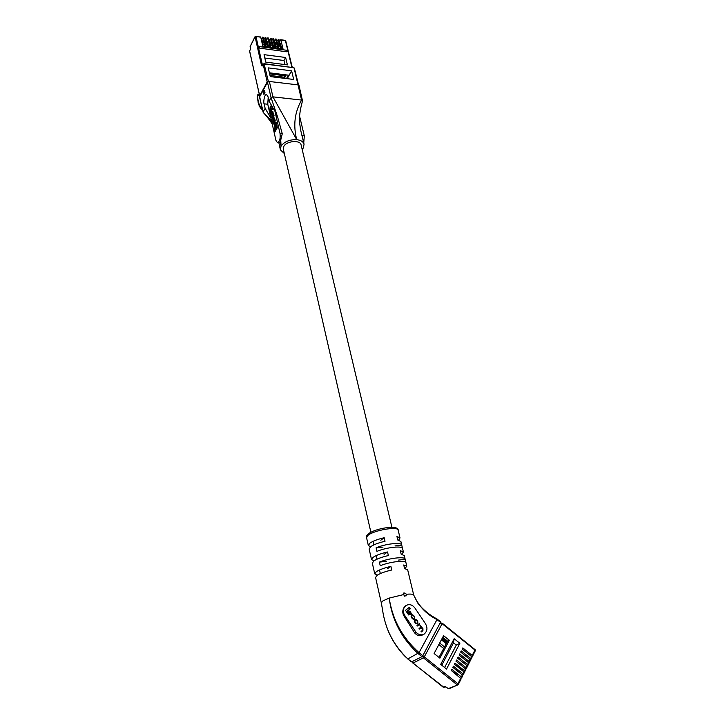 <?xml version="1.0" encoding="UTF-8"?>
<svg xmlns="http://www.w3.org/2000/svg" width="725" height="725" viewBox="0 0 725 725"><rect width="100%" height="100%" fill="white"/><g stroke="black" fill="none" stroke-linecap="round" stroke-linejoin="round"><path stroke-width="1.09" d="M370.874 532.213L283.33 149.114L283.865 146.296C286.701 140.849 300.25 139.762 301.093 144.882L301.12 145M403.562 593.277L403.381 594.636L405.955 596.059L406.571 594.246L403.988 592.823L403.562 593.277M404.287 607.378C403.082 609.68 403.109 612.172 404.36 614.873L415.969 632.209C418.606 634.901 421.334 635.535 424.152 634.094C427.668 630.995 427.85 627.143 424.705 622.539L415.679 609.136C412.987 604.886 409.761 603.68 406 605.502L404.287 607.378M423.608 634.384L422.639 634.901C419.847 636.332 417.183 635.671 414.637 632.934L403.571 615.326C402.402 612.571 402.547 609.97 404.015 607.541L406 605.502M402.574 548.544L402.556 548.463C402.303 545.59 386.38 547.357 376.928 551.362L376.112 547.801C385.537 543.777 401.451 542.037 401.713 544.946L402.466 548.254M405.973 562.709L405.955 562.636C405.737 559.89 389.742 561.775 380.217 565.717L379.392 562.111C388.899 558.15 404.876 556.302 405.103 559.075L405.864 562.437M370.548 546.777L368.336 545.49L369.877 543.152C372.922 541.049 377.698 539.237 384.205 537.732L385.029 541.276C378.513 542.789 373.728 544.593 370.674 546.686L369.125 548.997L369.904 552.423M373.991 560.833L371.517 559.582L373.094 557.335C376.175 555.278 380.987 553.492 387.531 551.97L388.364 555.558C381.812 557.081 376.991 558.857 373.901 560.896L372.324 563.135L373.112 566.606M377.535 575.043L374.743 573.838L376.347 571.672C379.465 569.678 384.313 567.911 390.893 566.379L391.736 570.004C385.147 571.536 380.29 573.294 377.172 575.278L375.559 577.426L381.296 602.765M381.305 602.847L382.972 600.853L389.207 598.089L403.381 594.636M406.571 594.246C410.812 593.875 413.187 594.147 413.712 595.044L407.667 569.778L404.595 568.581L403.734 564.974L406.807 566.198L404.858 568.608M404.269 555.604L401.17 554.226L400.327 550.665L403.399 551.988L401.759 554.299M400.889 541.521L397.789 540.043L396.947 536.518L400.028 537.941L398.641 540.17M440.637 622.041L422.811 655.672L421.959 656.669L418.18 653.642C401.641 638.426 391.98 619.902 389.207 598.089C392.442 619.594 402.384 637.783 419.041 652.654L407.858 658.916L411.401 661.744M440.682 622.539L437.003 619.585L419.041 652.654L457.928 683.775L460.792 678.102L461.762 677.63L461.381 676.933L462.36 674.984L463.32 674.522L462.949 673.824L463.918 671.885L454.403 664.263L454.992 663.112L464.507 670.734L465.477 668.803L466.438 668.35L466.057 667.653L467.027 665.731L467.978 665.287L467.607 664.58L468.567 662.677L469.519 662.233L469.147 661.535L470.108 659.632L460.665 652.065L461.245 650.932L470.679 658.49L471.631 656.596L462.215 649.056L462.795 647.923L472.202 655.463L474.957 650.017L442.132 623.699L440.283 623.292M440.809 622.023L437.121 619.068L437.003 619.585C426.309 614.202 418.552 606.028 413.721 595.053L413.712 595.044C418.597 605.982 426.345 613.993 436.967 619.096L437.121 619.059C429.535 615.045 423.128 609.788 417.908 603.291L413.712 595.053M369.958 552.622L371.499 559.492M373.167 566.787L374.725 573.756M421.959 656.669L411.573 661.88M381.305 602.81L382.474 609.399C385.174 628.974 393.639 645.477 407.858 658.916L405.166 656.497C398.841 650.08 393.684 642.685 389.697 634.312C385.646 625.729 383.516 616.051 383.298 614.075M380.815 540.216L384.205 537.732M384.096 554.389L387.531 551.97M387.422 568.726L390.893 566.379M376.112 547.801L382.99 547.121M394.989 545.925L401.741 545.254M379.392 562.111L386.298 561.377M398.351 560.099L405.13 559.374M413.567 618.606L411.873 617.247L411.827 615.688L412.434 615.226L413.649 615.715L414.7 618.38L414.618 616.395L412.126 614.682L411.465 615.181L411.347 617.229L412.135 618.398L413.785 619.159L413.567 618.606M419.766 624.071L419.44 623.591L417.002 625.503L417.355 626.019L418.959 624.769L420.156 625.312L420.527 627.361L419.05 628.521L419.403 629.037L420.989 627.805L422.512 628.783L422.621 630.206L421.035 631.457L421.352 631.919L422.929 630.668L422.947 628.684L419.05 623.899M417.183 620.174L415.162 619.168L414.51 619.667L414.664 622.132L417.183 623.89L417.845 623.382L417.682 620.917L416.812 620.382M408.837 611.782L410.749 614.619L411.682 613.903L409.761 611.075L408.837 611.782M409.444 607.269L405.483 610.296L408.655 614.972L409.616 614.229L407.432 610.994L410.423 608.71L409.444 607.269M408.619 614.927L409.19 614.483L407.006 611.248L409.997 608.955L409.054 607.568M410.712 614.564L411.256 614.147L409.371 611.374M416.114 619.639L415.008 619.277M417.31 623.799L417.827 622.286M415.788 623.645L416.667 623.437M415.235 619.857L414.093 621.008M417.464 622.884L417.455 621.325L415.461 619.712L414.89 621.715L415.606 622.766L416.875 623.337L417.464 622.884M421.624 627.759L420.872 627.506L421.307 627.27M420.872 627.506L420.899 626.663M421.307 631.847L422.929 630.668M422.494 630.913L422.874 629.762M419.358 628.974L420.781 627.941M417.31 625.956L418.678 624.932M413.468 619.304L413.404 618.697M413.141 618.851L412.489 618.86M413.105 615.144L411.981 614.782M414.591 618.226L414.618 617.492M411.075 616.73L412.208 615.371M404.559 596.158L403.336 594.029M470.135 659.659L471.051 659.188L470.679 658.49M463.937 671.903L464.879 671.432L464.507 670.734M471.676 656.632L472.573 656.161L472.202 655.463M459.868 643.293L454.149 638.716L440.709 664.381L446.537 669.048L459.868 643.293L456.279 645.069L444.624 667.507M434.094 653.506L439.903 658.155L449.319 640.266L443.591 635.671L434.094 653.506M461.381 676.933L451.82 669.284L451.222 670.444L461.173 678.799L458.309 684.472L457.928 683.775L457.067 684.763L423.436 657.847L413.032 663.049L443.211 687.191L444.778 686.502L448.376 688.533L457.892 684.88M462.949 673.824L453.415 666.184L452.817 667.344L462.36 674.984L462.74 675.682L461.762 677.63M466.057 667.653L456.569 660.049L455.98 661.191L465.477 668.803L465.849 669.501L464.879 671.432M467.607 664.58L458.137 656.995L457.548 658.137L467.027 665.731L467.398 666.429L466.438 668.35M469.147 661.535L459.695 653.959L459.106 655.101L468.567 662.677L468.939 663.375L467.978 665.287M471.069 659.025L472.002 657.294L471.631 656.596M469.537 662.07L470.471 660.33L470.108 659.632M467.997 665.124L468.939 663.375M466.456 668.187L467.398 666.429M458.327 684.309L461.173 678.799M461.78 677.467L462.74 675.682M463.347 674.359L464.299 672.582L463.918 671.885M464.906 671.268L465.849 669.501M438.987 657.421L447.57 641.145L442.73 637.275M474.866 649.482L442.259 623.183L440.465 622.947L442.259 623.183L442.132 623.699L424.297 656.859L423.436 657.847L422.385 656.288M412.362 661.49L412.86 662.886M447.57 641.145L449.319 640.266M454.149 638.716L453.469 642.821L456.279 645.069M453.469 642.821L441.77 665.224M443.7 648.494L438.833 644.597M446.564 643.057L441.724 639.178M446.228 643.691L441.38 639.812M444.534 646.908L439.676 643.021M457.52 675.482L456.288 673.888L452.645 671.577M460.656 669.275L459.433 667.707L455.844 665.423M459.088 672.374L457.865 670.797L454.249 668.495M462.206 666.184L457.439 662.36M463.755 663.112L459.016 659.315M466.837 657.013L462.16 653.27M468.359 653.977L463.728 650.262M465.296 660.058L460.593 656.288M287.037 78.644L286.864 77.928L287.58 78.019L291.604 70.823L268.25 67.887L270.262 76.605L293.697 79.46L291.604 70.823M287.752 78.735L287.58 78.019M265.767 62.114L287.417 64.887L285.632 57.492L264.054 54.656L265.767 62.114M291.867 67.244L285.423 40.609L280.874 39.984L283.022 48.938L281.191 48.693L279.043 39.721L278.282 39.621L280.421 48.584L278.581 48.339L276.452 39.367L275.681 39.259L277.82 48.24L275.971 47.986L273.851 39.005L273.08 38.896L275.201 47.886L273.361 47.633L271.241 38.642L270.47 38.534L272.582 47.524L270.733 47.279L268.631 38.271L267.86 38.162L269.963 47.17L268.105 46.926L266.012 37.908L265.232 37.8L267.326 46.817L265.468 46.563L263.383 37.546L262.604 37.437L264.688 46.463L262.831 46.21L260.746 37.174L255.952 36.513L262.522 65.368M286.801 50.288L259.233 46.572L259.595 48.149L287.182 51.847L286.801 50.288L286.04 51.693M262.604 37.437L261.245 39.313M265.232 37.8L263.873 39.657M267.86 38.162L266.492 40.002M270.47 38.534L269.111 40.346M273.08 38.896L271.73 40.691M275.681 39.259L274.331 41.035M278.282 39.621L276.932 41.379M280.874 39.984L279.524 41.724M259.84 96.425L249.608 51.276L250.533 48.72L250.315 46.337M284.961 64.579L283.992 60.519L264.833 58.027M283.992 60.519L285.632 57.492M269.383 72.808L288.414 75.164L286.864 77.928M284.354 78.318L286.257 74.892M269.627 73.877L285.324 75.808L284.535 77.231L284.164 75.663M269.99 75.454L284.535 77.231M279.841 43.065L280.629 43.409L281.282 48.702M277.249 42.703L278.038 43.047L278.681 48.348M274.639 42.34L275.437 42.693L276.08 48.004M272.029 41.996L272.836 42.331L273.47 47.651M269.437 41.624L270.217 41.977L270.86 47.297M266.791 41.253L267.607 41.615L268.241 46.944M264.154 40.89L264.978 41.253L265.613 46.581M261.517 40.518L262.35 40.89L262.976 46.228M271.159 105.922L270.117 107.055L269.954 109.258L271.15 114.423L271.839 114.496L273.225 112.049L272.41 111.442L271.286 113.218L270.996 110.39L272.41 108.442L271.712 108.369L270.588 110.146L270.171 109.085L270.262 107.527L271.766 105.642M270.987 109.674L270.951 107.599L271.848 105.995M271.685 112.747L271.694 110.463L272.528 108.977M277.403 127.555L276.298 122.697L275.6 122.625L275.047 123.585L275.808 126.948L274.095 129.92L274.431 131.415L276.705 127.491L277.403 127.555L275.128 131.479L274.431 131.415M269.174 101.373L269.664 102.171M284.345 153.564L280.376 149.821L281.064 146.042L280.24 142.172L282.279 133.699L277.476 116.598L274.938 111.242L280.022 133.482C280.548 138.629 279.696 141.71 277.485 142.743L275.944 140.433L267.77 104.228L268.187 97.467M274.657 127.165L275.192 126.241L274.521 123.304L273.996 124.229L274.657 127.165L275.727 126.585M274.648 123.313L275.183 120.522L274.494 118.429L273.416 118.719L274.231 120.495L274.095 122.244L273.488 123.06L273.207 122.453L272.953 119.607L272.79 121.809L273.47 123.712L274.494 120.45L273.334 113.589L271.911 114.45L271.739 117.178L272.446 119.063L273.171 118.139L273.343 115.411L272.645 113.517M272.446 119.063L273.461 118.918M273.47 123.712L274.249 123.776M273.914 122.57L273.642 119.679L272.953 119.607M271.54 120.912L263.148 112.293L259.568 97.268L263.22 111.822L265.142 108.342L264.09 103.829C263.22 102.497 264.308 94.087 266.573 94.558L268.005 96.688L269.075 101.219L271.05 97.648L267.471 82.269L269.356 81.472L298.138 84.907L299.017 85.505L302.47 100.657L301.591 100.077C294.658 112.148 293.036 125.343 296.733 139.671C300.857 140.161 303.304 141.674 304.065 144.203L303.277 148.045L302.18 149.441M259.641 96.797L263.121 90.326M263.211 90.172L267.471 82.269M263.474 89.972L263.61 93.335L264.29 92.528L263.411 94.15L263.655 90.643L262.976 92.012L263.166 90.244L264.453 90.471L264.417 92.247M264.217 92.22L264.978 92.601L264.099 94.223L263.411 94.15M299.488 115.755L304.31 135.82L303.757 142.879M265.142 108.342L270.951 118.302M259.342 94.975L261.136 103.856M259.224 94.458L257.293 96.035C257.973 103.702 259.595 107.717 262.133 108.061M269.356 81.472L272.944 96.851L301.591 100.077L294.006 67.751L264.127 63.954L268.404 81.572M302.379 101.165L302.47 100.657M280.802 141.23L281.064 146.042C284.436 141.611 289.656 139.49 296.733 139.671L272.944 96.851L271.05 97.648L277.476 116.598M263.148 112.293L263.293 112.556C266.718 115.991 271.793 123.132 272.292 124.256M277.557 142.752L279.343 142.916L280.24 142.172M274.938 111.242L269.075 101.219M261.988 107.454C259.613 106.91 258.109 102.977 257.475 95.637M258.916 94.422C257.719 94.395 257.148 95.066 257.212 96.434L257.293 96.035M263.093 91.794L263.637 91.858M264.29 92.528L264.978 92.601M263.764 90.398L264.453 90.471M262.976 92.012L263.61 92.084M276.705 127.491L275.6 122.625M275.192 126.241L275.654 126.286M274.521 123.304L275.165 123.368M271.893 116.68L272.455 118.42L273.044 117.64L272.636 114.16L271.893 116.68L272.591 116.752L272.863 117.948M272.917 114.704L272.591 116.752M271.15 114.423L272.537 111.976L273.225 112.049M272.537 111.976L272.41 111.442M271.83 108.895L271.712 108.369M271.041 105.397L271.667 105.469M273.071 120.096L273.76 120.16M404.36 614.873L403.571 615.326M398.17 530.192L398.152 530.102C397.916 526.151 374.145 530.183 368.083 535.249L366.551 537.633L368.309 545.399M415.969 632.209L414.637 632.934M472.573 656.161L475.319 650.715L475.056 649.473L475.319 650.715L472.591 655.998M444.778 686.502L445.603 686.62L444.035 687.309L443.02 687.028M457.81 684.917L449.192 688.659L448.168 688.378M446.981 642.268L442.141 638.39M442.232 638.227L447.071 642.105M260.583 36.93L255.055 36.649L255.952 36.513L255.028 36.912L250.098 46.772M249.59 50.813L259.65 95.945L267.19 81.943L263.175 64.353L262.595 65.468M250.125 46.509L255.055 36.649L261.58 65.748L262.35 65.93M268.168 81.662L267.19 81.943L267.434 82.342M293.598 67.661L263.945 63.682L263.175 64.353L263.737 63.863M298.573 85.024L294.404 68.322M261.58 65.748L262.522 65.35M292.248 67.289L285.822 41.198M280.457 43.156L279.85 43.074L280.457 43.156M280.629 43.409L279.904 43.31M281.436 46.763L280.702 46.663M281.454 47.315L280.838 47.225M277.865 42.793L277.249 42.712L277.865 42.802M278.038 43.047L277.303 42.947M278.835 46.409L278.101 46.309M278.853 46.962L278.237 46.871M275.437 42.693L274.702 42.594M276.234 46.056L275.491 45.956M276.252 46.608L275.627 46.518M272.836 42.331L272.083 42.231M273.624 45.702L272.881 45.602M273.642 46.255L273.017 46.164M270.217 41.977L269.473 41.869M271.014 45.349L270.262 45.24M271.032 45.892L270.389 45.811M267.607 41.615L266.845 41.506M268.386 44.986L267.634 44.887M268.404 45.539L267.761 45.448M264.199 40.908L264.806 40.999L264.199 40.908M264.978 41.253L264.217 41.144M265.758 44.633L264.997 44.524M265.776 45.186L265.132 45.095M261.571 40.546L262.178 40.636L261.571 40.546M262.35 40.89L261.58 40.781M263.13 44.27L262.359 44.171M263.148 44.823L262.486 44.733M264.09 103.829L267.77 104.228M282.279 133.699L280.022 133.482M304.31 135.82L301.935 135.593M263.746 91.948L264.444 92.021M272.872 118.683L273.416 118.737M273.171 118.139L273.869 118.211M273.343 115.411L274.041 115.483M273.171 114.65L273.869 114.722M272.047 114.949L272.736 115.021M272.138 117.758L272.836 117.831M272.319 114.459L272.863 114.523M270.978 112.611L271.667 112.683M270.86 112.085L271.549 112.157M270.996 110.39L271.694 110.463M270.262 109.457L270.951 109.529M270.171 109.085L270.869 109.158M270.262 107.527L270.951 107.599M273.207 122.453L273.896 122.516M272.981 121.474L273.678 121.546M273.914 123.304L274.485 123.368M274.231 122.761L274.92 122.833M274.494 120.45L275.183 120.522M274.213 119.244L274.911 119.317M372.967 541.376L373.774 544.919M376.212 555.595L377.036 559.174M379.501 569.977L380.326 573.602M301.093 144.882L391.917 527.265M400.028 537.941L398.152 530.102C398.378 528.172 395.569 527.238 389.724 527.311C380.48 528.317 373.42 530.428 368.545 533.654C366.75 535.268 366.089 536.591 366.551 537.633M400.871 541.439L401.713 544.946M402.556 548.463L403.399 551.988M404.251 555.522L405.103 559.075M405.955 562.636L406.807 566.198M411.419 661.889L407.695 658.916M472.002 657.294L471.051 659.188M470.471 660.33L469.519 662.233M464.299 672.582L463.32 674.522M412.235 661.553L412.878 663.058L443.954 687.345M445.513 686.666L448.204 688.533M448.213 688.542L449.11 688.696M447.098 642.051L442.259 638.172M263.22 37.292L262.441 37.183M265.839 37.655L265.069 37.546M268.458 38.026L267.688 37.918M271.077 38.389L270.307 38.28M273.678 38.751L272.917 38.642M276.279 39.114L275.518 39.005M278.88 39.476L278.11 39.367M263.202 64.072L262.359 65.694M285.251 40.364L280.702 39.73M302.461 100.956L300.368 109.602L299.407 117.332C299.18 119.38 299.987 127.845 301.491 133.699L304.065 144.203M278.898 142.87L280.376 149.821M257.475 95.609L258.154 102.733C259.459 106.91 260.9 109.167 262.477 109.493"/></g></svg>
